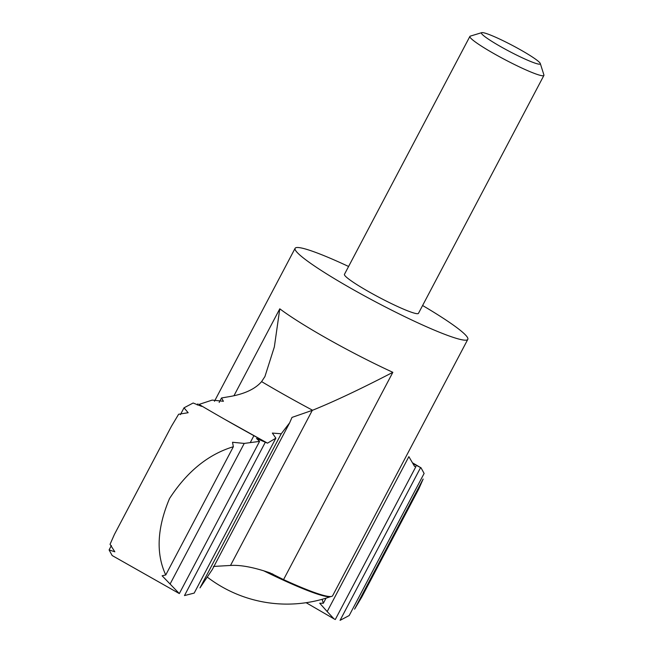<?xml version="1.0" encoding="UTF-8"?>
<svg xmlns="http://www.w3.org/2000/svg" width="653" height="653" viewBox="0 0 653 653"><rect width="100%" height="100%" fill="white"/><g stroke="black" fill="none" stroke-linecap="round" stroke-linejoin="round"><path stroke-width="0.98" d="M322.117 599.307L323.349 603.258L326.043 598.148M233.954 395.751L279.786 308.812L274.35 346.914L264.938 376.512L261.608 381.613C254.931 389.335 243.561 394.445 227.497 396.942L221.522 397.979L223.424 401.285L212.192 400.093L199.051 404.419A252.213 25.369 27.8 0 0 224.281 419.071A252.213 25.369 27.8 0 0 267.273 443.02M224.281 419.071L267.51 443.15L275.86 438.187L272.35 433.07L281.239 433.78L289.646 422.817L291.997 417.406L312.583 410.247C334.352 401.44 361.109 388.796 392.845 372.316A97.615 9.819 27.8 0 1 279.786 308.812M483.522 32.748A33.279 3.347 27.8 0 0 481.734 32.65A33.279 3.347 27.8 0 0 509.307 51.35A33.279 3.347 27.8 0 0 540.309 63.529A33.279 3.347 27.8 0 0 515.772 47.22A33.279 3.347 27.8 0 0 483.522 32.748M481.734 32.65L470.282 36.135A41.833 4.212 27.8 0 0 469.891 36.413A41.833 4.212 27.8 0 0 504.932 59.643A41.833 4.212 27.8 0 0 543.9 75.43A41.833 4.212 27.8 0 0 543.908 74.956L540.309 63.529M543.9 75.43L418.459 313.358A41.833 4.212 -152.2 0 1 415.83 313.505A41.833 4.212 -152.2 0 1 373.443 294.315A41.833 4.212 -152.2 0 1 344.449 274.333L469.891 36.413M348.588 266.481A97.615 9.819 27.8 0 0 301.245 247.96A97.615 9.819 27.8 0 0 295.107 248.32A97.615 9.819 27.8 0 0 376.871 302.527A97.615 9.819 27.8 0 0 467.801 339.372A97.615 9.819 27.8 0 0 422.597 305.506M467.801 339.372L332.638 595.732A97.615 9.819 -152.2 0 1 330.851 596.532A97.615 9.819 -152.2 0 1 283.557 579.603L392.845 372.316M213.425 566.445L230.517 565.457C240.549 564.804 253.707 567.269 269.991 572.869L283.557 579.603M212.258 569.596L199.989 587.888L281.239 433.78M219.163 402.444L221.522 397.979M354.571 609.135L361.835 596.964L418.793 488.934L423.152 479.041L354.571 609.135M420.605 467.589L340.066 620.35L349.192 615.542L424.115 473.449L421.038 467.826L413.096 463.638M335.291 619.517L415.985 466.454L414.573 466.405L408.868 456.643L327.186 611.567L333.985 618.856L335.291 619.517M114.414 534.432L171.372 426.401L114.414 534.432L110.047 544.324L114.83 551.801L109.092 549.924L112.161 555.54L179.322 593.577L259.567 441.387L256.482 438.441L265.33 442.228L184.481 595.577L194.194 593.087L275.86 438.187M171.372 426.401L178.636 414.231L188.162 412.72L184.007 407.823L193.133 403.015L201.695 406.386L199.051 404.419M233.358 446.725C208.315 454.308 187.036 471.572 169.527 498.541C157.079 528.081 155.822 553.556 165.748 574.966L233.358 446.725L232.517 442.261L244.23 443.42L259.567 441.387M197.296 405.015L197.916 403.848M109.092 549.924L111.394 545.541M180.408 414.655L184.007 407.823M327.186 611.567L319.717 603.225L323.349 603.258M165.748 574.966L162.115 575.791L179.322 593.577M267.51 443.15L265.33 442.228M170.229 583.774L244.23 443.42M261.608 381.613A143.489 14.431 27.8 0 0 312.583 410.247M250.515 442.114L253.895 435.698M263.428 570.665A96.791 9.738 27.8 0 0 330.802 596.564L330.949 596.524M230.517 565.457L312.305 410.337M295.107 248.32L214.47 401.269M264.938 376.503L264.653 377.05M272.889 574.101L272.391 573.865M289.418 423.258L212.258 569.604M421.038 467.826L412.696 462.936M333.805 618.75L306.126 602.703M207.638 577.366A131.082 131.082 0 0 0 330.802 596.564"/></g></svg>
